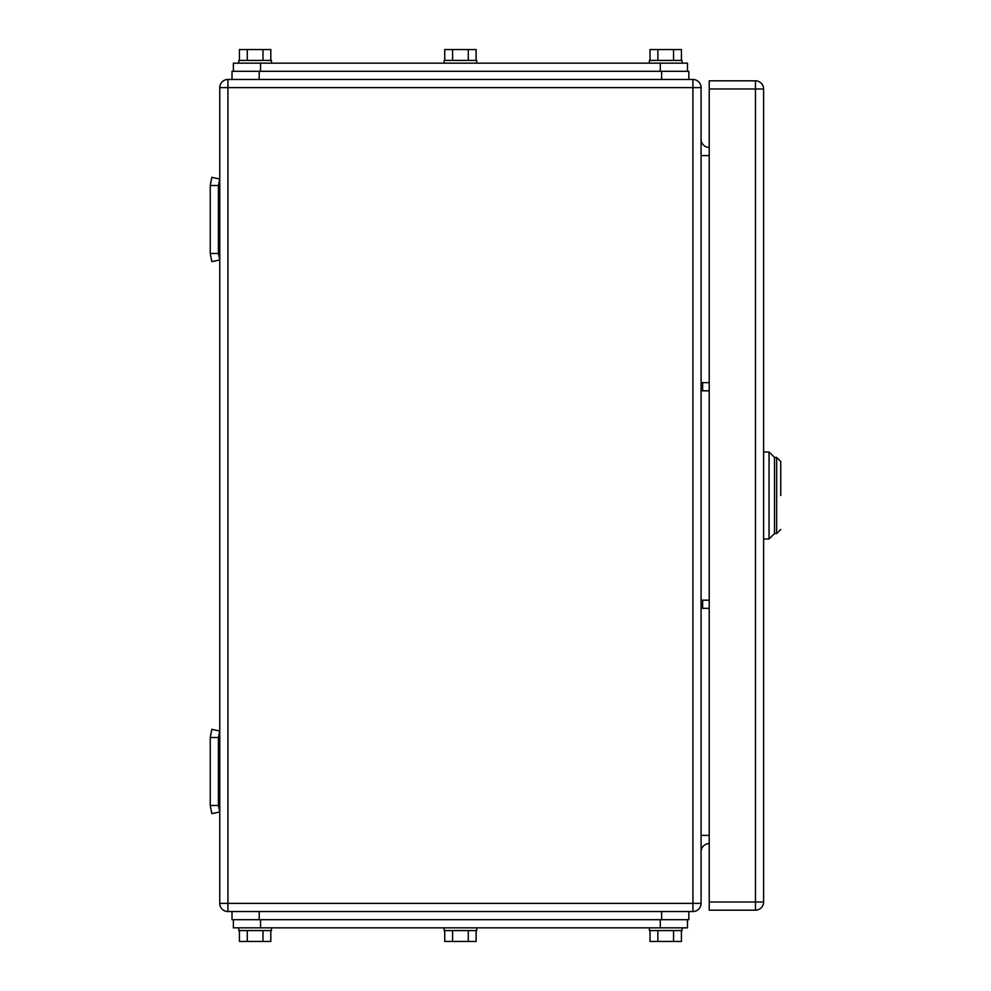 <?xml version="1.0" encoding="UTF-8"?>
<svg xmlns="http://www.w3.org/2000/svg" width="991" height="991" viewBox="0 0 991 991"><rect width="100%" height="100%" fill="white"/><g stroke="black" fill="none" stroke-linecap="round" stroke-linejoin="round"><path stroke-width="1.49" d="M218.416 185.515L210.253 185.515L211.789 177.352L219.767 179.024L218.416 185.515L218.416 253.485L210.253 253.485L211.789 261.649L219.767 259.976L218.416 253.485M210.253 185.515L210.253 253.485M218.416 737.515L210.253 737.515L211.789 729.351L219.767 731.024L218.416 737.515L218.416 805.485L210.253 805.485L211.789 813.648L219.767 811.976L218.416 805.485M210.253 737.515L210.253 805.485M701.071 390.813L709.234 390.813M701.071 382.65L709.234 382.65M701.071 608.35L709.234 608.35M701.071 600.187L709.234 600.187M219.767 903.383L219.767 87.617A8.163 8.163 0 0 1 227.93 79.466L227.93 903.383L219.767 903.383A8.163 8.163 0 0 0 227.93 911.534L692.92 911.534A8.163 8.163 0 0 0 701.071 903.383L701.071 87.617A8.163 8.163 0 0 0 692.92 79.466L692.92 87.617L701.071 87.617M227.93 79.466L692.92 79.466M701.071 139.285A8.163 8.163 0 0 0 709.234 147.436M701.071 851.715A8.163 8.163 0 0 1 709.234 843.564M780.747 495.5C780.747 539.352 780.747 539.352 780.747 495.5L780.747 461.509L776.671 457.433L776.671 533.567L780.747 529.491M763.615 451.995L769.053 451.995L774.491 457.433L774.491 495.5C774.491 544.616 774.491 544.616 774.491 495.5L774.491 457.433L776.671 457.433M769.053 495.5L769.053 451.995L769.053 539.005L763.615 539.005M776.671 533.567L774.491 533.567L774.491 495.5M755.452 910.184A8.163 8.163 0 0 0 763.615 902.021L755.452 902.021L755.452 910.184L709.234 910.184L709.234 88.979L755.452 88.979L755.452 902.021L709.234 902.021M763.615 88.979A8.163 8.163 0 0 0 755.452 80.816L755.452 88.979L763.615 88.979L763.615 902.021M709.234 88.979L709.234 80.816L755.452 80.816M687.481 919.698L687.481 927.849L233.368 927.849L233.368 919.698M681.424 930.574L681.424 941.45L673.57 941.45L673.57 930.574M650.022 930.574L650.022 941.45L673.57 941.45M657.875 941.45L657.875 930.574M649.402 927.849L649.402 930.574L682.043 930.574L682.043 927.849M270.816 930.574L270.816 941.45L262.974 941.45L262.974 930.574M239.426 930.574L239.426 941.45L262.974 941.45M247.267 941.45L247.267 930.574M238.806 927.849L238.806 930.574L271.435 930.574L271.435 927.849M476.126 930.574L476.126 941.45L468.272 941.45L468.272 930.574M444.724 930.574L444.724 941.45L468.272 941.45M452.577 941.45L452.577 930.574M444.104 927.849L444.104 930.574L476.733 930.574L476.733 927.849M688.832 919.698L688.832 911.534L688.832 919.698L232.005 919.698L232.005 911.534M233.368 71.302L233.368 63.151L687.481 63.151L687.481 71.302M239.426 60.426L239.426 49.55L262.974 49.55L262.974 60.426M270.816 60.426L270.816 49.55L262.974 49.55M247.267 49.55L247.267 60.426M271.435 63.151L271.435 60.426L238.806 60.426L238.806 63.151M650.022 60.426L650.022 49.55L673.57 49.55L673.57 60.426M681.424 60.426L681.424 49.55L673.57 49.55M657.875 49.55L657.875 60.426M682.043 63.151L682.043 60.426L649.402 60.426L649.402 63.151M444.724 60.426L444.724 49.55L468.272 49.55L468.272 60.426M476.126 60.426L476.126 49.55L468.272 49.55M452.577 49.55L452.577 60.426M476.733 63.151L476.733 60.426L444.104 60.426L444.104 63.151M232.005 79.466L232.005 71.302L688.832 71.302L688.832 79.466M702.644 390.813L702.644 382.65M702.644 608.35L702.644 600.187M701.071 155.599L709.234 155.599M709.234 835.401L701.071 835.401M219.767 87.617L692.92 87.617L692.92 911.534M227.93 911.534L227.93 903.383L701.071 903.383M660.279 919.698L660.279 927.849M260.559 927.849L260.559 919.698M259.196 911.534L259.196 919.698M661.641 911.534L661.641 919.698M660.279 71.302L660.279 63.151M260.559 71.302L260.559 63.151M259.196 79.466L259.196 71.302M661.641 79.466L661.641 71.302M774.491 533.567L769.053 539.005"/></g></svg>
